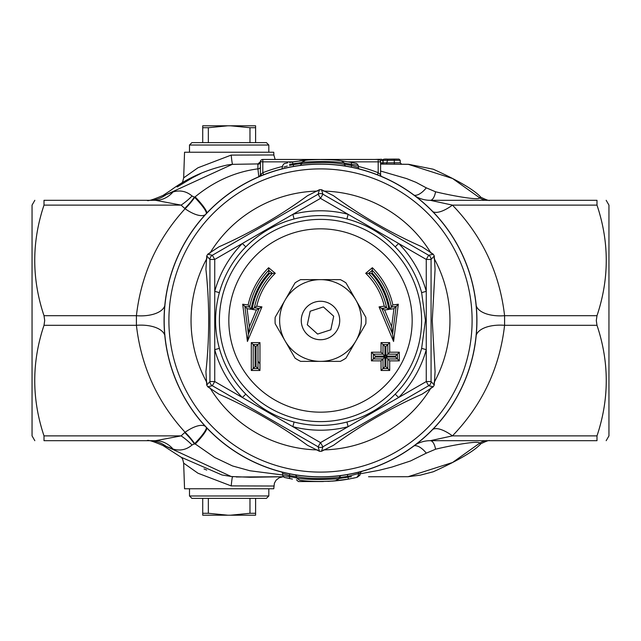 <?xml version="1.0" encoding="UTF-8"?>
<svg xmlns="http://www.w3.org/2000/svg" width="641" height="641" viewBox="0 0 641 641"><rect width="100%" height="100%" fill="white"/><g stroke="black" fill="none" stroke-linecap="round" stroke-linejoin="round"><path stroke-width="0.96" d="M34.822 200.312L32.05 205.12L32.05 435.88L34.822 440.688M606.178 200.312L608.95 205.12L608.95 435.88L606.178 440.688M232.555 476.672A9.615 0.465 -84.4 0 0 231.185 485.91L197.997 473.234L183.655 463.139L184.552 488.762L273.763 488.762L274.388 483.202L276.079 480.197L279.26 477.729L283.13 476.752L236.289 476.984M148.824 440.688L155.595 440.688A28.845 24.751 -90 0 1 173.038 449.061C180.153 451.104 186.491 449.75 192.06 444.99A28.845 11.41 41.8 0 0 181.107 435.88L155.595 440.688L44.005 440.688C31.657 440.688 31.657 440.688 44.005 440.688C31.657 440.688 31.657 440.688 44.005 440.688L44.005 435.88C31.657 399.023 31.657 362.165 44.005 325.308L44.702 320.5L44.005 315.692C31.657 278.835 31.657 241.977 44.005 205.12L44.005 200.312C31.657 200.312 31.657 200.312 44.005 200.312C31.657 200.312 31.657 200.312 44.005 200.312L155.595 200.312L181.107 205.12A28.845 11.41 138.2 0 0 192.06 196.01C186.491 191.25 180.153 189.896 173.038 191.939L166.115 194.664C162.55 195.417 162.173 195.617 164.977 195.273M152.935 200.312L155.595 200.312A28.845 24.751 90 0 0 173.038 191.939M596.995 435.88L452.442 435.88C482.28 404.896 499.66 368.038 504.587 325.308L504.587 315.692C499.66 272.962 482.28 236.104 452.442 205.12L430.263 200.312L596.995 200.312C609.343 200.312 609.343 200.312 596.995 200.312C609.343 200.312 609.343 200.312 596.995 200.312L596.995 205.12C609.343 241.977 609.343 278.835 596.995 315.692L596.298 320.5L596.995 325.308C609.343 362.165 609.343 399.023 596.995 435.88L596.995 440.688C609.343 440.688 609.343 440.688 596.995 440.688C609.343 440.688 609.343 440.688 596.995 440.688L430.263 440.688L452.442 435.88A28.845 10.977 44.5 0 0 432.859 429.334M232.555 164.328A9.615 0.465 84.4 0 1 231.185 155.09L273.851 154.978L273.763 152.238L184.552 152.238L183.663 177.861L182.701 181.715L181.635 183.43M206.402 213.493A28.845 4.535 43 0 0 194.704 197.404A28.845 9.567 -52.5 0 1 185.081 208.75C157.309 239.141 141.084 274.789 136.413 315.692L136.413 325.308A28.845 14.366 174 0 1 164.769 335.187M480.838 197.236L480.942 197.308C474.364 189.992 458.451 180.626 433.236 169.216L408.854 164.344L380.594 164.08L408.077 164.288M480.718 197.172L479.556 197.749L452.586 178.519L408.181 164.296M260.406 166.948A2.404 1.907 0 0 1 257.914 168.855L258.796 176.612A2.404 2.38 180 0 0 260.406 174.368L261.175 174.031A2.404 1.562 -112.6 0 1 260.943 175.858M260.406 161.724L260.414 161.692A2.404 2.404 -176 0 1 257.938 163.92L260.414 161.692L262.81 161.852L262.81 159.449A2.404 2.404 0 0 0 260.406 161.852A2.404 2.372 -0 0 1 257.922 164.224L257.914 168.855C235.207 171.844 214.27 181.171 195.12 196.843L194.704 197.404L194.407 197.116L195.128 196.843M380.594 161.852A2.404 2.404 0 0 0 378.19 159.449L378.19 161.852L380.594 161.852L380.594 174.681A2.404 2.404 0 0 0 381.283 176.371A2.404 2.404 0 0 1 380.594 174.681L378.19 172.709L377.381 174.785M282.689 166.42A158.648 158.648 0 0 0 262.81 172.709L263.619 174.785M292.777 161.852L262.81 161.852L262.81 172.709L261.175 174.031M44.005 205.12L181.107 205.12L184.704 208.453A28.845 9.631 -52.1 0 0 194.407 197.116L192.06 196.01M232.379 164.344L257.938 163.92L232.274 164.352L166.115 194.664A28.845 28.621 90 0 1 149.105 200.312M257.922 164.224L256.753 163.888M260.406 161.852L260.406 174.368M378.19 159.449L321.221 159.449M319.763 159.449L262.81 159.449M352.983 478.242L355.915 477.609M357.446 477.128L359.938 475.197L358.311 475.269M346.773 479.396L349.008 479.011L346.773 479.396A161.051 161.051 0 0 1 332.014 481.143L348.592 479.083L347.855 477.192L339.081 478.49M355.875 477.617L348.592 479.083M298.385 481.551L296.463 479.748L298.385 481.551L320.5 481.551A161.051 161.051 0 0 0 323.385 481.527L315.14 481.463L323.385 481.527M360.002 474.853L360.338 472.617L362.173 471.271M259.276 477.04L260.054 477.016M259.453 477.032L258.82 477.048M383.23 159.825L383.078 160.41L394.279 160.282L394.279 159.08L399.055 159.12L400.232 160.322L400.232 162.782L383.078 162.862A1.202 1.202 180 0 1 382.084 164.048A1.202 1.202 180 0 0 383.078 162.862L381.94 164.064M374.761 159.449L378.983 159.313L380.209 160.49L382.853 160.442L381.627 159.264L382.853 160.442L382.981 163.343M368.887 159.449L371.612 159.433M370.891 159.441L369.593 159.449M379.624 159.305L381.627 159.264M368.647 159.449L369.44 159.449M399.055 159.12L384.247 159.208A1.202 1.202 180 0 0 383.078 160.41L383.078 162.862M400.232 160.346L394.279 160.282L394.279 163.872M386.531 163.968L387.789 159.144C383.823 158.904 382.252 159.329 383.078 160.41M382.973 163.343L382.853 162.814M381.291 164.064L380.594 163.751M401.402 163.976L400.232 162.782M300.597 160.683L308.545 159.889M317.503 159.473L330.035 159.737M344.281 164.416L344.273 164.416C333.576 162.173 319.466 161.901 301.927 163.607L301.927 162.301L305.701 160.13C320.003 159.144 331.894 159.377 341.365 160.803L351.42 162.445L341.365 160.803L344.265 162.894L344.289 164.425L345.571 166.099M319.603 159.457L324.178 159.489M301.927 162.301C319.45 161.059 333.568 161.252 344.265 162.894M305.701 160.13L289.58 162.445M301.919 163.607L300.116 165.41M293.674 166.396L293.145 164.649L289.548 165.474M283.955 167.013L287.288 166.059M359.008 168.887L358.311 167.405L351.452 165.474L351.348 167.149M344.273 163.094L358.311 165.474L356.805 163.591L351.42 162.445L351.452 165.474L344.273 164.192M301.919 163.383L293.145 164.649L292.408 161.917M289.548 164.336L301.919 162.51M281.992 168.887L282.689 165.474L284.195 163.591L287.697 162.822M292.168 161.957L308.978 159.857M317.624 159.473L325.852 159.537L317.624 159.473M335.443 480.854L327.88 481.383M318.425 481.535L313.129 481.383M320.492 481.551L322.583 481.535M348.872 479.035L333.961 480.99M287.793 476.391L289.548 476.664L289.58 478.555L284.179 477.401L292.408 479.083M296.727 477.906L282.689 475.526L284.179 477.401M347.326 474.604L347.855 476.351L358.311 473.595L358.311 475.526L356.805 477.409L353.303 478.178M351.452 476.664L347.855 477.192L347.855 476.351L339.081 477.617M339.081 477.393L339.073 478.699L335.299 480.87C320.997 481.856 309.106 481.623 299.635 480.197L296.735 478.106L296.727 476.583C307.408 478.827 321.526 479.099 339.073 477.393L340.884 475.59M339.073 478.699C321.55 479.941 307.432 479.748 296.735 478.106M321.237 481.543L316.983 481.511M295.429 474.901L296.711 476.575M281.984 472.113L282.689 473.595L289.548 475.526L289.652 473.851M206.795 213.076A28.845 4.591 43.2 0 0 195.12 196.843M231.185 155.09L197.997 167.766L183.655 177.869M231.185 485.91L273.851 486.022M177.108 186.988L192.797 177.549L200.625 173.591M360.002 473.843L379.216 470.27L392.036 467.041L410.577 460.951L426.297 453.155A14.422 6.538 53.6 0 0 414.086 445.84M430.263 440.688A28.845 28.845 0 0 0 415.632 444.67A28.845 28.845 0 0 1 430.263 440.688A14.422 5.801 -90 0 1 435.56 449.213C452.762 445.054 480.101 440.263 479.556 443.252A14.422 14.27 90 0 1 487.681 440.688M408.077 476.712L452.546 462.498L479.556 443.252L480.718 443.828M489.756 440.688C489.5 440.03 486.559 441.032 480.942 443.692L480.838 443.756M430.263 200.312A28.845 28.845 0 0 1 415.632 196.33A28.845 28.845 0 0 0 430.263 200.312A14.422 5.801 -90 0 0 435.56 191.787C452.778 195.946 480.101 200.737 479.556 197.749A14.422 14.27 -90 0 0 487.681 200.312M426.297 453.155L435.56 449.213M414.086 195.16A14.422 6.538 126.4 0 0 426.297 187.845L416.041 182.356L406.682 178.615L380.594 171.043M435.56 191.787L426.297 187.845M205.216 426.225A28.845 11.226 -43 0 0 185.081 432.25A28.845 9.567 -127.5 0 1 194.704 443.596A28.845 4.535 137 0 0 206.402 427.507M184.704 208.453L185.081 208.75A28.845 11.226 -137 0 0 205.216 214.775M44.005 315.692L136.413 315.692A28.845 14.366 -174 0 0 164.769 305.813M44.005 325.308L136.413 325.308C141.084 366.211 157.309 401.859 185.081 432.25L184.704 432.547A28.845 9.631 -127.9 0 1 194.407 443.884L194.704 443.596L214.679 457.474L232.571 465.967L249.934 470.758L282.689 474.973M206.795 427.924A28.845 4.591 -43.2 0 1 195.12 444.157L194.407 443.884L192.06 444.99M149.105 440.688A28.845 28.621 -90 0 1 166.115 446.336L173.038 449.061M164.977 445.727C162.173 445.383 162.55 445.583 166.115 446.336L231.225 476.527L232.539 476.672M596.995 325.308L504.587 325.308A28.845 14.366 6 0 0 476.231 335.187M596.995 315.692L504.587 315.692A28.845 14.366 -6 0 1 476.231 305.813M596.995 205.12L452.442 205.12A28.845 10.977 -44.5 0 1 432.859 211.666M369.809 476.744L407.964 476.72L420.272 475.157L433.236 471.784C458.475 460.366 474.38 450.992 480.95 443.676M266.416 142.623L191.899 142.623L189.496 145.026L268.819 145.026L266.416 142.623M268.819 152.238L268.819 145.026M202.716 125.796L202.716 127.719L208.341 127.719L227.803 125.796L202.716 125.796M202.716 142.623L202.716 127.719M208.341 142.623L208.341 127.719M255.599 142.623L255.599 125.796L227.803 125.796M230.512 125.796L249.974 127.719L255.599 127.719M249.974 142.623L249.974 127.719M191.899 498.377L266.416 498.377L268.819 495.974L189.496 495.974L191.899 498.377M268.819 488.762L268.819 495.974M202.716 513.281L202.716 515.204L227.803 515.204L208.341 513.281L202.716 513.281L202.716 498.377M208.341 498.377L208.341 513.281M255.599 515.204L255.599 513.281L249.974 513.281L230.512 515.204L255.599 515.204M255.599 498.377L255.599 513.281M227.803 515.204L230.512 515.204M249.974 498.377L249.974 513.281M164.072 320.5A156.428 156.428 0 0 0 320.5 476.928A156.428 156.428 0 0 0 476.928 320.5A156.428 156.428 0 0 0 320.5 164.072A156.428 156.428 0 0 0 164.072 320.5M384.255 306.174L379.055 306.879L381.836 308.441L392.613 334.113L396.122 306.462L398.309 304.227L392.853 304.972L391.363 307.111A72.112 72.112 0 0 0 372.269 270.302L368.575 273.395A67.305 67.305 0 0 1 386.595 307.792L381.836 308.441L384.608 310.004L388.871 309.419L384.255 306.174A65.35 65.35 0 0 0 365.699 273.306L371.403 273.531L372.141 272.914L372.365 267.714L365.699 273.306M379.055 306.879L393.582 341.469L391.643 326.758L384.608 310.004M393.582 341.469L398.309 304.227M396.122 306.462L391.363 307.111L389.816 309.266L393.927 308.698L396.122 306.462M399.311 352.213L389.696 352.213L389.696 342.606L381.042 342.606L381.042 352.213L371.427 352.213L371.435 360.859L381.05 360.867L381.05 370.474L389.704 370.482L389.696 360.867L399.311 360.867L399.311 352.213L397.42 354.153L387.805 354.153L387.805 344.538L382.998 344.538L382.998 354.153L373.382 354.153L373.382 358.96L382.998 358.96L382.998 368.575L387.805 368.575L387.805 358.96L397.42 358.96L397.42 354.153L395.529 356.092L395.529 357.053L399.311 360.867M261.945 306.879L256.745 306.174L254.405 307.792A67.305 67.305 0 0 1 272.425 273.395L268.731 270.294A72.112 72.112 0 0 0 249.637 307.111L244.878 306.462L248.388 334.113L259.164 308.441L254.405 307.792L252.129 309.419L256.392 310.004L261.945 306.879L247.418 341.469L249.357 326.758L247.073 308.698L242.691 304.227L247.418 341.469M256.745 306.174A65.35 65.35 0 0 1 275.301 273.306L268.635 267.714A74.003 74.003 0 0 0 248.147 304.972L242.691 304.227M251.296 370.482L259.95 370.474L259.958 342.606L251.304 342.606L251.296 370.482L253.195 368.575L258.002 368.575L258.002 344.538L253.195 344.538L253.195 368.575L255.094 366.668L255.086 346.477L251.304 342.606M393.927 308.698L391.643 326.758M395.529 357.053L385.914 357.053L385.906 366.668L384.945 366.668L384.953 357.053L375.33 357.053L371.435 360.859M375.33 357.053L375.338 356.092L371.427 352.213M375.338 356.092L384.953 356.092L382.998 354.153L382.998 344.538L384.953 346.477L385.914 346.477L389.696 342.606M384.953 356.092L384.953 346.477M385.914 346.477L385.914 356.092L389.696 352.213M385.914 356.092L395.529 356.092M385.914 357.053L389.696 360.867M385.906 366.668L389.704 370.482M384.945 366.668L381.05 370.474M384.953 357.053L381.05 360.867M381.042 342.606L382.998 344.538M381.042 352.213L382.998 354.153L379.833 354.153M255.086 346.477L256.047 346.477L259.958 342.606M256.047 346.477L256.055 366.668L259.95 370.474M256.055 366.668L255.094 366.668M247.073 308.698L251.184 309.266A70.222 70.222 0 0 1 268.859 272.914L268.635 267.714M251.184 309.266L248.147 304.972M268.859 272.914L269.597 273.531L275.301 273.306M256.392 310.004L249.357 326.758M212.331 385.73A4.808 4.808 0 0 1 209.928 381.563L206.722 385.009L207.748 386.779L212.331 385.73L318.096 446.793A4.808 4.808 0 0 0 322.904 446.793L320.5 442.627L292.865 426.674A109.707 109.707 0 0 0 348.135 426.674L398.63 397.516A109.707 109.707 0 0 0 426.265 349.657L426.265 291.343A109.707 109.707 0 0 0 398.63 243.484L348.135 214.326A109.707 109.707 0 0 0 292.865 214.326L242.37 243.484A109.707 109.707 0 0 0 214.735 291.343L214.735 381.563L209.928 381.563A4.808 4.808 0 0 0 212.331 385.73L214.735 381.563L242.37 397.516L245.791 394.143A104.9 104.9 0 0 1 219.366 348.375L214.735 349.657A109.707 109.707 0 0 0 242.37 397.516L292.865 426.674L294.075 422.018C275.462 417.091 259.365 407.804 245.791 394.143M207.748 386.779L218.95 394.167C250.294 408.021 279.813 425.055 307.488 445.287L319.474 451.288L318.096 446.793L320.5 442.627L348.135 426.674L346.925 422.018A104.9 104.9 0 0 1 294.075 422.018M319.474 451.288L321.526 451.288L322.904 446.793L428.669 385.73A4.808 4.808 0 0 0 431.072 381.563L426.265 381.563L398.63 397.516L395.209 394.143C381.635 407.804 365.538 417.091 346.925 422.018M428.669 385.73L433.252 386.779L434.269 385.009L431.072 381.563A4.808 4.808 0 0 1 428.669 385.73L426.265 381.563L426.265 349.657L421.634 348.375A104.9 104.9 0 0 1 395.209 394.143M431.072 381.563L431.072 259.437A4.808 4.808 0 0 0 428.669 255.27L426.265 259.437L426.265 291.343L421.634 292.625L425.416 320.5L421.634 348.375M431.072 259.437L434.278 255.991L433.252 254.221L428.669 255.27A4.808 4.808 0 0 1 431.072 259.437L426.265 259.437L398.63 243.484L395.209 246.857A104.9 104.9 0 0 1 421.634 292.625M219.366 348.375C214.326 329.795 214.326 311.205 219.366 292.625L214.735 291.343L214.735 259.437L212.331 255.27A4.808 4.808 0 0 0 209.928 259.437L214.735 259.437L242.37 243.484L245.791 246.857C259.365 233.196 275.462 223.909 294.075 218.982L292.865 214.326L320.5 198.373L322.904 194.207A4.808 4.808 0 0 0 318.096 194.207L320.5 198.373L348.135 214.326L346.925 218.982C365.538 223.909 381.635 233.196 395.209 246.857M212.331 255.27L207.748 254.221L206.731 255.991L209.928 259.437A4.808 4.808 0 0 1 212.331 255.27L318.096 194.207L319.474 189.712L307.48 195.721C279.813 215.945 250.294 232.979 218.942 246.833L207.748 254.221M209.928 259.437L209.928 381.563M428.669 255.27L322.904 194.207L321.526 189.712L319.474 189.712M206.731 255.991L205.929 269.388C209.607 303.465 209.607 337.543 205.929 371.62L206.722 385.009M433.252 254.221L422.05 246.833C390.706 232.979 361.187 215.945 333.512 195.713L321.526 189.712M434.269 385.009L435.071 371.612L432.258 320.5L435.071 269.388L434.278 255.991M321.526 451.288L333.52 445.279C361.187 425.055 390.706 408.021 422.058 394.167L433.252 386.779M307.303 324.787L310.188 311.214L323.393 306.927L333.697 316.213L330.812 329.786L317.607 334.073L307.303 324.787L310.188 311.214L323.393 306.927L333.697 316.213L330.812 329.786L317.607 334.073L307.303 324.787M334.786 333.368A19.23 19.23 0 0 1 302.207 326.437A19.23 19.23 0 0 1 324.506 301.695A19.23 19.23 0 0 1 334.786 333.368M285.109 340.932A40.864 40.864 0 0 1 320.5 279.636A40.864 40.864 0 0 1 355.891 340.932A40.864 40.864 0 0 1 285.109 340.932L295.036 358.127A45.431 45.431 0 0 0 300.645 361.364L340.355 361.364A45.431 45.431 0 0 0 345.964 358.127L365.819 323.737A45.431 45.431 0 0 0 365.819 317.263L345.964 282.873A45.431 45.431 0 0 0 340.355 279.636L300.645 279.636A45.431 45.431 0 0 0 295.036 282.873L275.181 317.263A45.431 45.431 0 0 0 275.181 323.737L285.109 340.932M184.704 432.547L181.107 435.88L44.005 435.88M348.223 161.852L378.19 161.852L378.19 172.709A158.648 158.648 0 0 0 358.311 166.42M360.002 473.443L358.311 473.875L360.002 473.443M382.853 162.846L380.594 162.894M289.548 476.664L289.548 475.526L296.727 476.808M392.853 304.972A74.003 74.003 0 0 0 372.365 267.714M412.171 320.5A91.671 91.671 0 0 1 274.66 399.888A91.671 91.671 0 0 1 274.66 241.112A91.671 91.671 0 0 1 412.171 320.5M388.871 309.419A69.26 69.26 0 0 0 371.403 273.531M372.141 272.914A70.222 70.222 0 0 1 389.816 309.266M269.597 273.531A69.26 69.26 0 0 0 252.129 309.419M294.075 218.982A104.9 104.9 0 0 1 346.925 218.982M219.366 292.625A104.9 104.9 0 0 1 245.791 246.857M421.618 320.5A101.118 101.118 0 0 0 269.941 232.931A101.118 101.118 0 0 0 269.941 408.069A101.118 101.118 0 0 0 421.618 320.5M434.021 382.709A129.45 129.45 0 0 0 434.029 258.291M431.137 253.291A129.45 129.45 0 0 0 323.385 191.082M317.615 191.082A129.45 129.45 0 0 0 209.863 253.291M206.979 258.291A129.45 129.45 0 0 0 206.971 382.709M209.863 387.709A129.45 129.45 0 0 0 317.615 449.918M323.385 449.918A129.45 129.45 0 0 0 431.137 387.709M476.824 320.5A156.324 156.324 0 0 0 242.338 185.121A156.324 156.324 0 0 0 242.338 455.879A156.324 156.324 0 0 0 476.824 320.5M472.105 320.5A151.605 151.605 0 0 1 244.702 451.793A151.605 151.605 0 0 1 244.702 189.207A151.605 151.605 0 0 1 472.105 320.5M408.485 164.32L407.868 164.28M232.226 164.352L227.283 165.001C205.865 169.841 187.068 178.254 170.875 190.225L163.102 195.401C153.095 199.704 147.726 201.346 147.005 200.312M232.274 164.352L232.819 164.296M384.135 159.216L383.695 159.361M394.279 159.08L387.789 159.144M299.627 160.803L304.098 160.282M358.311 473.595L359.008 472.113M358.311 167.405L358.311 165.474M282.689 473.595L282.689 475.526M183.655 463.139L182.701 459.285L181.611 457.538M273.851 154.978L275.133 159.449M480.942 197.308C486.559 199.968 489.5 200.97 489.756 200.312M232.346 476.656L222.018 474.989L180.994 457.169L163.102 445.599C153.135 441.296 147.767 439.662 147.005 440.688M231.225 476.527L250.351 477.273L283.122 476.744M206.706 470.061L204.03 468.94M371.636 476.76L368.551 476.744M232.282 476.648L233.268 476.736M189.496 152.238L189.496 145.026M189.496 488.762L189.496 495.974M259.95 363.944L258.002 361.083"/></g></svg>
